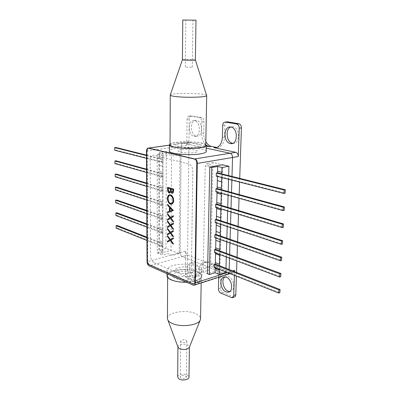 <?xml version="1.0" encoding="UTF-8"?>
<svg xmlns="http://www.w3.org/2000/svg" width="400" height="400" viewBox="0 0 400 400"><rect width="100%" height="100%" fill="white"/><g stroke="black" fill="none" stroke-linecap="round" stroke-linejoin="round"><path stroke-width="0.3" stroke-dasharray="2 1.5" d="M232.85 143.285C240.205 144.675 240.465 127.645 233.045 126.77L230.74 127.03L232.945 126.755M229.77 291.515L230.045 291.505C235.685 291.45 234.375 278.62 228.5 276.635L226.68 276.315L224.865 276.98M194.115 136.32L194.355 136.36C200.925 137.655 200.96 121.445 194.34 120.685L194.26 120.67C187.635 119.335 187.54 135.39 194.115 136.32M196.275 136.035L196.515 136.075C203.09 137.36 203.14 121.2 196.515 120.44L196.435 120.425C189.805 119.1 189.695 135.11 196.275 136.035M192.27 263.41C197.635 265.215 198.855 277.685 193.68 277.59L192.07 277.285C186.725 275.34 185.59 263 190.795 263.135L192.27 263.41M194.11 276.65L195.725 276.955C200.905 277.04 199.69 264.605 194.325 262.805L192.85 262.53C187.64 262.405 188.765 274.715 194.11 276.65M203.975 121.435L201.79 121.69C201.685 119.515 200.915 118.2 199.48 117.745L201.66 117.505C203.095 117.96 203.865 119.27 203.975 121.435L203.76 133.145C203.73 136.255 204.42 139.09 205.815 141.645M234.14 297.06L222.77 292.375C221.34 291.565 220.585 290.17 220.495 288.185L220.78 277.565C220.46 270.87 217.94 266.265 213.225 263.75L208.99 262.08L206.695 261.665C203.34 262.115 201.52 264.735 201.245 269.535L201.055 279.875C200.975 281.245 200.47 282 199.54 282.145L189.405 277.94C188.115 277.2 187.42 275.885 187.315 274L185.28 274.62C185.385 276.515 186.08 277.83 187.365 278.575L197.495 282.8C198.425 282.66 198.93 281.9 199.005 280.525L201.055 279.875M201.245 269.535L199.19 270.165L199.005 280.525M199.19 270.165C199.46 265.355 201.275 262.725 204.63 262.28L206.92 262.7L187.66 255.065C186.36 254.36 185.655 253.045 185.55 251.12L185.28 274.62M234.3 271.525L232.76 272.76L231.95 272.62L211.155 264.375C215.555 266.65 218.075 270.955 218.71 277.29M228.045 274.28L226.485 274.38L182.26 256.585C180.965 255.875 180.26 254.55 180.15 252.61C180.26 254.55 180.965 255.875 182.26 256.585L187.66 255.065M234.38 275.36L234.505 271.61M228.87 273.16L229.07 272.045L228.87 273.16M231.99 176.445L231.875 180.14L231.99 176.445M231.5 192.475L231.385 196.17L231.5 192.475M231.015 208.29L230.905 211.995L231.015 208.29M230.54 223.895L230.425 227.605L230.54 223.895M230.07 239.295L229.955 243.01L230.07 239.295M229.605 254.495L229.49 258.215L229.605 254.495M227.405 272.575L229.07 272.045L229.145 269.5L229.07 272.045L232.68 270.89M239.715 178.375L239.59 182.105M239.17 194.575L239.04 198.315M238.63 210.56L238.5 214.305M238.095 226.33L237.97 230.08M237.57 241.895L237.445 245.65M237.05 257.25L236.925 261.01M236.54 272.41L236.41 276.17M216.885 147.47C221.42 147.16 223.985 143.715 224.57 137.13L224.9 125.055C224.99 123.485 225.55 122.45 226.575 121.945M199.48 117.745L189.375 116.045C187.995 116.04 187.225 117.065 187.07 119.13L186.77 145.36C186.905 143.425 187.625 142.445 188.925 142.425L206.345 146.1M187.07 119.13L189.24 118.89C189.4 116.835 190.17 115.81 191.55 115.815L189.39 116.05M146.475 151.105L181.13 146.165C181.26 144.215 181.98 143.23 183.275 143.21L206.305 148.15L183.275 143.21C181.98 143.23 181.26 144.215 181.13 146.165L180.15 252.61L147.035 261.745M189.24 118.89L187.315 274M206.37 145.265C203.255 142.49 201.66 138.54 201.585 133.425L203.76 133.145M201.79 121.69L201.585 133.425M201.66 117.505L191.565 115.82M181.475 149.675C171.6 150.975 184.975 154.095 194.295 152.575C203.935 151.18 190.445 148.225 181.475 149.675M171.125 224.54L170.99 250.36L158.845 253.64L158.85 154.635L171.505 152.75L171.235 204.265M171.235 204.31L171.13 224.455M186.77 145.36L181.13 146.165L180.15 252.61L185.55 251.12M190.635 272.835C181.77 275.72 169.16 270.21 178.55 267.715C187.095 264.96 199.815 270.18 190.635 272.835M231.95 272.62L226.485 274.38L182.26 256.585L149.165 265.905M210.64 266.2L203.97 268.235L208.855 270.22L203.185 271.975L207.515 273.765L219.88 269.895L222.665 164.77L212.97 162.495L210.64 266.2L225.85 272.28M154.135 262.665L187.24 276.985C189.69 277.7 191.07 276.355 191.37 272.95L192.81 171.25C192.6 167.345 191.21 164.88 188.64 163.86L153.92 155.3C151.645 155.105 150.405 156.77 150.2 160.305L150.54 255.675C150.76 259.065 151.96 261.395 154.135 262.665M197.26 163.415C197.14 161.045 196.29 159.555 194.715 158.95M214.08 267.26L215.19 266.915L215.26 264.04L215.175 267.695M219.265 269.33L219.365 265.655M215.54 253.68L219.66 255.235M215.865 240.315L220.01 241.775M214.785 237.67L215.915 237.365L215.985 234.415L215.895 238.06M220.05 239.52L220.145 235.855M216.23 225.29L220.41 226.665M215.15 222.59L216.28 222.305L216.355 219.315L216.265 222.955M220.45 224.33L220.545 220.67M216.64 208.565L220.85 209.84M215.515 207.31L216.655 207.05L216.73 204.025L216.64 207.655M220.85 208.935L220.95 205.28M216.995 193.125L221.26 194.31M215.885 191.835L217.035 191.595L217.11 188.53L217.02 192.15M221.26 193.34L221.355 189.695M217.305 180.58L221.59 181.69M215.155 268.35L219.27 269.98M225.86 271.96L225.97 268.25M226.295 257.015L226.405 253.31M226.735 241.88L226.845 238.18M227.185 226.54L227.29 222.845M227.635 211L227.745 207.31M228.095 195.25L228.205 191.57M228.56 179.29L228.665 175.62M209.78 167.03L205.23 165.92L211.145 164.9L206.02 163.675L212.97 162.495M203.185 271.975L205.23 165.92M221.675 177.535L221.77 173.895M219.655 254.52L219.75 250.85M216.26 176.155L217.415 175.935L217.49 172.83L217.405 176.445M214.43 252.555L215.55 252.235L215.62 249.32L215.535 252.97M215.19 266.915L279.885 292.655M215.55 252.235L280.735 276.655M215.915 237.365L281.595 260.43M216.28 222.305L282.47 243.97M216.655 207.05L283.355 227.28M217.035 191.595L284.255 210.35M217.415 175.935L285.165 193.17M162.75 155.585L157.195 154.23L163 153.37L159.455 152.52L166.285 151.52L179.97 154.735L173.1 155.79L168.57 154.705L162.75 155.585L162.585 255.185L157.26 252.98L157.195 154.23M157.26 252.98L162.83 251.485L159.425 250.1L165.985 248.36L179.105 253.6L179.97 154.735M165.985 248.36L166.285 151.52M179.105 253.6L172.51 255.425L168.165 253.66L162.585 255.185M159.425 250.1L159.43 246.04L162.835 247.4L162.825 242.08L159.41 240.745L159.405 246.045L162.835 247.4L162.83 251.485M159.435 232.535L162.86 233.825L162.845 228.445L159.41 227.18L159.41 232.54L162.86 233.825L162.845 242.075L159.43 240.74L159.41 232.54M159.435 218.875L162.885 220.095L162.87 228.44L159.435 227.175L159.435 218.875L162.86 220.1L162.87 214.645L159.415 213.46L159.435 218.875M159.44 205.055L162.91 206.195L162.895 214.64L159.44 213.455L159.42 205.06L162.885 206.2L162.895 200.685L159.42 199.575L159.42 205.06M159.445 191.07L162.935 192.135L162.92 200.68L159.44 199.57L159.42 191.075L162.91 192.14L162.92 186.56L159.425 185.525L159.42 191.075M159.45 176.92L162.955 177.91L162.94 186.555L159.445 185.52L159.425 176.925L162.935 177.91L162.945 172.265L159.43 171.305L159.425 176.925M159.45 165.435L162.98 166.355L162.965 172.26L159.45 171.305L159.43 165.44L162.955 166.36L162.97 157.795L159.43 156.92L159.43 165.44M162.97 157.795L163 153.37M162.995 157.79L159.455 156.915L159.455 152.52M146.915 237.16L162.82 243.415L162.815 246.08L117.18 227.925L117.14 225.45M146.915 237.855L161.725 243.7L162.82 243.415M162.815 246.08L161.725 246.365L146.93 240.46M161.725 246.365L161.725 243.7M117.18 227.925L116.12 228.165M146.845 223.875L162.845 229.795L162.84 232.49L116.96 215.3L116.915 212.8M146.85 224.53L161.745 230.06L162.845 229.795M162.84 232.49L161.74 232.755L146.86 227.165M161.74 232.755L161.745 230.06M116.96 215.3L115.89 215.525M146.78 210.435L162.87 216.01L162.865 218.74L116.735 202.54L116.69 200.01M146.78 211.055L161.76 216.26L162.87 216.01M162.865 218.74L161.76 218.99L146.795 213.72M161.76 218.99L161.76 216.26M116.735 202.54L115.655 202.75M146.71 196.845L162.895 202.065L162.89 204.825L116.505 189.64L116.46 187.085M146.71 197.42L161.78 202.3L162.895 202.065M162.89 204.825L161.775 205.06L146.725 200.12M161.775 205.06L161.78 202.3M116.505 189.64L115.42 189.84M146.64 183.095L162.915 187.955L162.915 190.75L116.275 176.6L116.225 174.02M146.64 183.63L161.795 188.17L162.915 187.955M162.915 190.75L161.795 190.965L146.655 186.36M161.795 190.965L161.795 188.17M116.275 176.6L115.185 176.785M146.57 169.19L162.94 173.68L162.935 176.5L116.04 163.42L115.995 160.805M146.57 169.68L161.815 173.875L162.94 173.68M162.935 176.5L161.81 176.7L146.585 172.44M161.81 176.7L161.815 173.875M116.04 163.42L114.945 163.585M146.495 155.12L162.97 159.225L162.965 162.085L115.805 150.09L115.755 147.45M146.5 155.565L161.835 159.405L162.97 159.225M162.965 162.085L161.83 162.265L146.515 158.355M161.83 162.265L161.835 159.405M115.805 150.09L114.7 150.24M173.225 238L173.46 237.865L173.455 238.765L170.825 240.18M171.06 240.12L173.19 243.355M173.425 243.295L173.185 244.25M173.42 244.19L173.19 243.88M170.585 240.39L167.41 242.12M167.665 235.94L170.59 239.495M173.315 223.23L173.55 223.09L173.545 223.995L170.9 225.495M171.135 225.435L173.285 228.645M173.515 228.585L173.275 229.55M173.51 229.49L173.28 229.185M170.66 225.72L167.46 227.55M167.72 221.285L167.485 220.975M167.72 220.925L170.62 224.76M167.785 204.335L173.395 210.51M170.24 207.78L170.225 210.94M173.63 210.46L167.75 212.655M167.85 187.34L173.53 189.015M173.765 188.97L173.755 190.735C173.825 192.155 173.445 192.975 172.615 193.2M171.245 189.035L171.005 189.625M171.24 189.58L172.02 192.39M168.445 188.21L168.205 189.4M168.445 189.355L169.26 192.25M171.01 191.735L169.89 193.055M194.015 283.925L149.52 264.575C148.45 263.94 147.86 262.785 147.745 261.105L147.285 261.23M146.735 150.76L147.22 150.69L147.745 261.105M147.22 150.69L148.395 148.2M169.625 194.72L170.495 194.81M170.735 194.76C172.63 195.59 173.665 197.465 173.845 200.385L173.61 200.435M173.845 200.385C173.775 202.605 173.05 203.89 171.665 204.245M173.36 215.775L173.355 216.6M173.595 216.545L170.94 218.08M171.175 218.025L173.33 221.215M167.75 213.89L170.705 217.41M170.7 218.32L167.725 220.05M173.565 221.16L173.56 222.075L173.325 221.765M173.27 230.635L173.265 231.46M173.5 231.405L170.865 232.86M171.095 232.805L173.235 236.025M173.47 235.965L173.23 236.925M173.465 236.865L173.235 236.555M170.625 233.08L167.435 234.855M167.69 228.635L170.63 232.18M169.825 195.54C168.82 195.955 168.3 197 168.255 198.67L168.02 198.72M168.255 198.67C168.36 201.06 169.18 202.62 170.72 203.35L170.485 203.4M170.72 203.35L171.43 203.43M205.76 144.495C202.755 142.175 185.635 141.035 175.985 142.46C173.07 142.865 171.085 143.39 170.035 144.045M206.245 151.295C206.18 148.5 186.745 146.72 175.945 148.425C171.93 149.025 169.745 149.825 169.39 150.82M179.705 143.26C166.875 144.84 184.17 148.735 196.305 146.85C208.735 145.115 191.245 141.49 179.705 143.26M167.045 275.425L169.065 272.735C176.72 266.905 203.42 269.72 201.885 276.32L200.22 278.735C197.275 280.81 192.56 281.97 186.08 282.225M200.32 273.23C193.29 279.27 165.155 276.425 167.06 269.97L169.09 267.335C176.765 261.62 203.52 264.39 201.99 270.86L200.32 273.23M195.195 277.765C188.865 282.955 166.135 278.45 173.905 273.665C180.3 268.775 202.205 272.875 195.195 277.765M195.41 59.96L193.78 59.715C190.255 59.425 182.42 59.47 182.415 59.785M195.99 20.185L182.785 20M206.59 95.335C206.08 94.92 204.545 94.545 201.99 94.21C192.055 92.815 170.405 93.33 170.26 95.01L170.26 95.18M205.75 145.215C205.525 144.44 203.985 143.75 201.14 143.145C191.415 140.94 170.175 141.985 170.03 144.75M186.7 20.05L192.95 20.145L186.7 20.05M186.185 67.235L192.32 67.175L186.185 67.235M177.95 347.04L177.935 346.71C177.955 344.37 184.92 343.295 188.005 345.135L189.335 347.37M177.675 376.935C177.7 374.41 184.565 373.245 187.615 375.225L189 377.035M167.46 318.125C167.59 311.955 187.375 309.21 196.335 313.96C198.94 315.25 200.335 316.75 200.525 318.465M171.5 279.675C168.77 278.41 167.48 276.995 167.625 275.425C167.76 270.045 187.9 267.69 197.035 271.85C200.015 273.13 201.44 274.61 201.305 276.29C201.435 281.625 180.445 284.105 171.5 279.675M185.65 376.08L186.39 377.18C185.415 378.705 183.625 379.005 181.015 378.09L180.285 376.995C181.26 375.475 183.045 375.165 185.65 376.08M186.085 340.245L186.84 341.255C185.85 342.645 184.03 342.92 181.38 342.075L180.64 341.075C181.625 339.69 183.44 339.41 186.085 340.245M233.215 296.895L231.155 297.63M220.715 293.085L222.77 292.375M220.495 288.185L218.435 288.88M198.79 282.005L196.745 282.655M206.92 262.7L208.99 262.08M213.225 263.75L211.155 264.375M218.715 278.235L220.78 277.565M224.57 137.13L222.39 137.435M222.705 125.325L224.9 125.055M187.365 278.575L189.405 277.94M189.065 142.445L169.415 145.185M226.485 274.38L192.84 285.21M193.27 283.795L192.8 283.945M149.06 264.7L149.52 264.575M230.045 291.505L229.55 291.675M196.515 136.075L194.355 136.36M195.725 276.955L193.68 277.59M192.85 262.53L190.795 263.135M196.435 120.425L194.26 120.67M226.68 276.315L224.605 276.985M232.08 297.795L232.78 297.545M199.54 282.145L197.495 282.8M204.63 262.28L206.695 261.665M232.76 272.76L230.055 273.635M189.375 116.045L191.55 115.815M188.925 142.425L169.415 145.14M193.635 285.375L194.38 285.135M193.46 284.085L193.93 283.935M169.415 144.745L169.415 145.03M167.05 273.81L167.06 269.97M201.885 276.32L201.99 270.86M192.32 67.175L192.95 20.145M185.33 67.065L185.83 20.045M177.935 346.71L177.935 347.005M167.975 320.23L167.475 318.875M167.625 275.425L167.615 277.36M186.84 341.255L186.39 377.18M180.64 341.075L180.285 376.995M201.305 276.29L201.185 282.94"/><path stroke-width="0.6" d="M230.365 143.56L230.665 143.61C238.015 145.01 238.265 127.925 230.85 127.05L230.75 127.035C223.33 125.57 223 142.495 230.365 143.56M230.74 127.03C224.955 129.05 226.465 142.43 232.545 143.24L230.665 143.61M226.425 277.31C232.3 279.305 233.62 292.175 227.98 292.22L225.995 291.86C220.14 289.71 218.925 276.975 224.605 276.985L226.425 277.31M224.865 276.98C221.015 279.465 223.25 289.385 228.06 291.15L229.77 291.515M234.38 275.36L233.72 295.455C233.62 296.85 233.075 297.63 232.08 297.795L220.715 293.085C219.285 292.27 218.525 290.87 218.435 288.88L218.71 277.29M236.41 276.17L235.785 294.725C235.685 296.115 235.135 296.895 234.14 297.06L232.78 297.545M234.505 271.61L234.55 270.29L234.3 271.525M226.485 274.38L227.29 274.525L228.87 273.16L227.29 274.525L194.38 285.135M238.29 156.54L239.22 128.195C239.13 125.9 238.285 124.5 236.675 124L225.335 122.095C223.785 122.075 222.91 123.15 222.705 125.325L222.39 137.435C221.75 144.28 219.06 147.725 214.33 147.765L235.775 152.32C237.36 152.88 238.2 154.285 238.29 156.54L232.565 157.5L231.99 176.445L232.565 157.5C232.475 155.23 231.635 153.81 230.05 153.245L206.305 148.15L230.05 153.245C231.635 153.81 232.475 155.23 232.565 157.5L197.26 163.415L195.355 282.83L227.405 272.575M231.875 180.14L231.5 192.475L231.875 180.14M231.385 196.17L231.015 208.29L231.385 196.17M230.905 211.995L230.54 223.895L230.905 211.995M230.425 227.605L230.07 239.295L230.425 227.605M229.955 243.01L229.605 254.495L229.955 243.01M229.49 258.215L229.145 269.5L229.49 258.215M236.675 124L238.875 123.73C240.485 124.225 241.335 125.62 241.42 127.91L239.715 178.375M239.59 182.105L239.17 194.575M239.04 198.315L238.63 210.56M238.5 214.305L238.095 226.33M237.97 230.08L237.57 241.895M237.445 245.65L237.05 257.25M236.925 261.01L236.54 272.41M205.815 141.645C207.345 144.285 209.24 145.875 211.505 146.41L216.885 147.47M226.575 121.945L225.355 122.095M238.875 123.73L227.555 121.835M206.345 146.1L209.335 146.735L206.37 145.265M169.415 145.185L148.675 148.07L194.715 158.95L235.775 152.32M148.675 148.07L148.54 148.045C147.27 148.06 146.58 149.075 146.475 151.105L147.035 261.745C147.175 263.76 147.88 265.145 149.165 265.905L193.635 285.375C194.695 285.245 195.265 284.395 195.355 282.83M209.78 167.03L207.515 273.765L209.39 274.54L211.745 167.505L209.78 167.03L222.665 164.77L228.94 166.245L221.965 167.49L217.67 166.465L211.745 167.505M219.365 265.655L219.4 264.205L215.295 262.6L215.26 264.04L280.05 289.52L278.925 289.935L214.145 264.38L215.26 264.04M215.175 267.695L215.155 268.35L219.25 269.99L219.265 269.33M219.4 264.205L215.32 262.595L215.535 253.695L219.635 255.24L219.655 254.52M219.425 264.2L219.635 255.24M219.75 250.85L219.815 249.375L215.68 247.855L215.865 240.315M219.815 249.375L220.05 239.52M220.145 235.855L220.225 232.885L216.06 231.46L215.985 234.415L281.765 257.205L280.63 257.575L214.86 234.715L215.985 234.415M215.895 238.06L215.84 240.305L220.01 241.775M220.225 232.885L216.08 231.455L216.23 225.29M220.245 232.875L220.45 224.33M220.545 220.67L220.625 217.655L216.43 216.32L216.355 219.315L282.64 240.705L281.5 241.05L215.22 219.595L216.355 219.315M216.265 222.955L216.21 225.285L220.385 226.67M220.625 217.655L216.45 216.315L216.64 208.565M220.645 217.65L220.85 208.935M220.95 205.28L220.99 203.755L216.765 202.505L216.73 204.025L283.53 223.965L282.38 224.285L215.585 204.28L216.73 204.025M216.64 207.655L216.62 208.56L220.83 209.845M217.02 192.15L216.995 193.125L221.26 194.31L221.01 203.75L216.79 202.5L217.02 193.13M221.355 189.695L221.395 188.145L217.145 186.99L217.11 188.53L284.43 206.985L283.275 207.275L215.96 188.765L217.11 188.53M221.235 194.315L221.26 193.34M221.395 188.145L217.17 186.985L217.325 180.585M221.42 188.145L221.675 177.535M221.77 173.895L221.835 172.325L217.555 171.27L217.67 166.465M221.835 172.325L221.965 167.49M225.86 271.96L225.85 272.28L219.155 274.415L215.07 272.75L215.18 268.36M219.155 274.415L219.25 269.99M225.97 268.25L226.295 257.015M226.405 253.31L226.735 241.88M226.845 238.18L227.185 226.54M227.29 222.845L227.635 211M227.745 207.31L228.095 195.25M228.205 191.57L228.56 179.29M228.665 175.62L228.94 166.245M215.07 272.75L209.39 274.54M221.81 172.33L217.53 171.275L217.49 172.83L285.345 189.76L284.18 190.02L216.335 173.045L217.49 172.83M217.405 176.445L217.305 180.58L221.565 181.695M219.79 249.385L215.66 247.865L215.62 249.32L280.905 273.475L279.77 273.87L214.5 249.64L215.62 249.32M215.535 252.97L215.515 253.69M214.145 264.38L214.08 267.26L278.76 293.07L278.925 289.935M278.76 293.07L279.885 292.655L280.05 289.52M214.5 249.64L214.43 252.555L279.605 277.05L279.77 273.87M279.605 277.05L280.735 276.655L280.905 273.475M214.86 234.715L214.785 237.67L280.46 260.8L280.63 257.575M280.46 260.8L281.595 260.43L281.765 257.205M215.22 219.595L215.15 222.59L281.325 244.32L281.5 241.05M281.325 244.32L282.47 243.97L282.64 240.705M215.585 204.28L215.515 207.31L282.205 227.6L282.38 224.285M282.205 227.6L283.355 227.28L283.53 223.965M215.96 188.765L215.885 191.835L283.095 210.645L283.275 207.275M283.095 210.645L284.255 210.35L284.43 206.985M216.335 173.045L216.26 176.155L284 193.44L284.18 190.02M284 193.44L285.165 193.17L285.345 189.76M146.93 240.46L116.12 228.165L116.075 225.69L117.14 225.45L146.915 237.16M116.075 225.69L146.915 237.855M146.86 227.165L115.89 215.525L115.845 213.025L116.915 212.8L146.845 223.875M115.845 213.025L146.85 224.53M146.795 213.72L115.655 202.75L115.61 200.22L116.69 200.01L146.78 210.435M115.61 200.22L146.78 211.055M146.725 200.12L115.42 189.84L115.375 187.28L116.46 187.085L146.71 196.845M115.375 187.28L146.71 197.42M146.655 186.36L115.185 176.785L115.14 174.195L116.225 174.02L146.64 183.095M115.14 174.195L146.64 183.63M146.585 172.44L114.945 163.585L114.895 160.97L115.995 160.805L146.57 169.19M114.895 160.97L146.57 169.68M146.515 158.355L114.7 150.24L114.655 147.595L115.755 147.45L146.495 155.12M114.655 147.595L146.5 155.565M170.825 240.18L173.19 243.355L173.185 244.25L170.355 240.45L167.41 242.12L167.41 241.235L169.89 239.825L167.43 236.52L167.43 235.63L170.36 239.555L173.225 237.925L173.22 238.825L170.825 240.18M173.19 243.88L170.355 240.45M170.36 239.555L173.225 238M167.64 241.99L167.645 241.175L170.12 239.765L167.66 236.46L167.665 235.94M170.9 225.495L173.285 228.645L173.275 229.55L170.425 225.775L167.46 227.55L167.465 226.65L169.96 225.155L167.485 221.88L167.485 220.975L170.43 224.875L173.315 223.145L173.31 224.055L170.9 225.495M173.28 229.185L170.425 225.775M167.695 227.41L167.465 226.65M167.7 226.595L169.96 225.155M170.195 225.1L167.485 221.88M170.665 224.82L173.315 223.23M167.72 221.825L167.72 221.285M167.52 211.88L169.39 211.21L169.41 207.205L167.545 205.25L167.55 204.385L173.395 210.51L167.515 212.74L167.52 211.88L169.39 211.21M169.625 211.155L169.41 207.205M169.645 207.155L167.545 205.25M172.245 210.175L170.005 207.83L169.99 210.99L172.48 210.125L170.005 207.83M172.48 210.125L169.99 210.99M167.78 205.2L167.785 204.63M167.75 212.655L167.755 211.83M173.53 189.015L173.515 190.78C173.585 192.295 173.165 193.115 172.255 193.245L170.77 191.78L169.255 193.05C168.175 192.515 167.625 191.395 167.605 189.695L167.61 187.27L173.53 189.015M172.615 193.2L172.025 193.2M172.265 193.155L170.77 191.78M171.005 189.625L172.155 192.42L172.905 190.745L172.91 189.645L171.005 189.085L171.005 189.625M172.415 192.37L173.14 190.7L173.15 189.6L171.005 189.085M168.205 189.4L169.26 192.25L170.32 191.1L170.4 188.905L168.21 188.255L168.205 189.4M169.685 192.23L170.555 191.05L170.4 188.905M170.635 188.855L168.21 188.255M169.89 193.055L169.495 193.005C168.415 192.47 167.86 191.35 167.84 189.645L167.85 187.34M197.275 162.775L196.78 162.855C196.675 160.88 195.97 159.635 194.655 159.13L195.15 159.05C196.465 159.555 197.17 160.795 197.275 162.775L195.37 281.805L194.015 283.925M196.78 162.855L194.9 281.955L195.37 281.805M148.395 148.2L148.46 148.21C147.4 148.22 146.825 149.07 146.735 150.76L147.285 261.23C147.4 262.91 147.99 264.07 149.06 264.7L193.46 284.085C194.345 283.975 194.825 283.265 194.9 281.955M195.15 159.05L149.055 148.165M148.57 148.23L194.655 159.13M167.42 198.56C167.53 196.085 168.4 194.8 170.02 194.715L170.495 194.81C172.39 195.64 173.43 197.515 173.61 200.435C173.5 202.92 172.645 204.21 171.035 204.305L170.48 204.195C168.6 203.33 167.58 201.455 167.42 198.56L167.655 198.515C167.715 196.455 168.37 195.195 169.625 194.72M171.665 204.245L170.48 204.195M170.715 204.145C168.835 203.28 167.82 201.405 167.655 198.515M173.355 216.6L170.94 218.08L173.33 221.215L173.325 222.13L170.465 218.37L167.49 220.195L167.495 219.29L169.995 217.755L167.51 214.49L167.515 213.58L170.47 217.465L173.365 215.68L173.355 216.6M170.47 217.465L173.36 215.775M167.725 220.05L167.725 219.24L170.23 217.7L167.745 214.435L167.75 213.89M173.325 221.765L170.465 218.37M173.265 231.46L170.865 232.86L173.235 236.025L173.23 236.925L170.39 233.135L167.435 234.855L167.44 233.965L169.925 232.515L167.455 229.22L167.46 228.325L170.395 232.24L173.27 230.555L173.265 231.46M173.235 236.555L170.39 233.135M167.67 234.72L167.44 233.965M167.67 233.905L169.925 232.515M170.155 232.455L167.455 229.22M170.395 232.24L173.27 230.635M167.69 229.165L167.69 228.635M170.495 195.615L170.11 195.535C168.8 195.63 168.1 196.695 168.02 198.72C168.125 201.11 168.945 202.67 170.485 203.4L170.92 203.485C172.215 203.37 172.905 202.305 173 200.285C172.87 197.88 172.035 196.325 170.495 195.615L169.825 195.54M171.43 203.43C172.565 203.13 173.165 202.065 173.235 200.235C173.105 197.83 172.27 196.275 170.73 195.565M170.035 144.045L169.415 144.745C167.845 147.465 188.97 149.56 200.28 147.705C204.04 147.125 206.065 146.385 206.36 145.49L205.76 144.495M169.415 145.03L169.39 150.82C167.825 153.67 188.89 155.85 200.175 153.9C203.925 153.29 205.945 152.515 206.24 151.575L206.245 151.295M186.08 282.225C175.8 282.58 166.28 279.07 167.045 275.425L167.05 273.81M170.26 95.01L170.255 95.03C170.15 95.515 171.57 95.97 174.505 96.395C184.185 97.87 206.74 97.34 206.695 95.675L195.4 60L195.99 20.185L182.785 20L182.41 59.795L183.985 60.055C187.435 60.34 195.285 60.305 195.4 60L195.41 59.96M170.26 95.18L170.03 144.75C169.88 145.56 171.265 146.305 174.185 146.98C183.715 149.33 205.94 148.22 205.745 145.47L205.75 145.215M206.695 95.675L206.59 95.335M200.265 319.965L189.335 347.37C187.14 349.73 183.79 350.135 179.3 348.585L177.95 347.04L167.975 320.23M189 377.035L189 377.275C189.005 379.79 182.04 380.975 179.02 378.955L177.675 376.935L177.935 347.005M200.525 318.465L200.335 319.785C198.955 325.525 179.54 327.74 171.26 322.99C168.98 321.77 167.715 320.4 167.475 318.875L167.615 277.36M233.72 295.455L235.785 294.725M232.68 270.89L234.55 270.29M241.42 127.91L239.22 128.195M213.8 147.675L215.97 147.35M211.505 146.41L209.335 146.735M229.55 291.675L227.98 292.22M230.055 273.635L228.045 274.28M214.33 147.765L216.495 147.435M225.335 122.095L227.53 121.835M148.54 148.045L169.415 145.14M148.46 148.21L148.945 148.14M206.36 145.49L206.24 151.575M182.41 59.795L170.255 95.03M205.745 145.47L206.705 95.655M201.185 282.94L200.515 319.04M189.41 347.18L189 377.275"/></g></svg>
